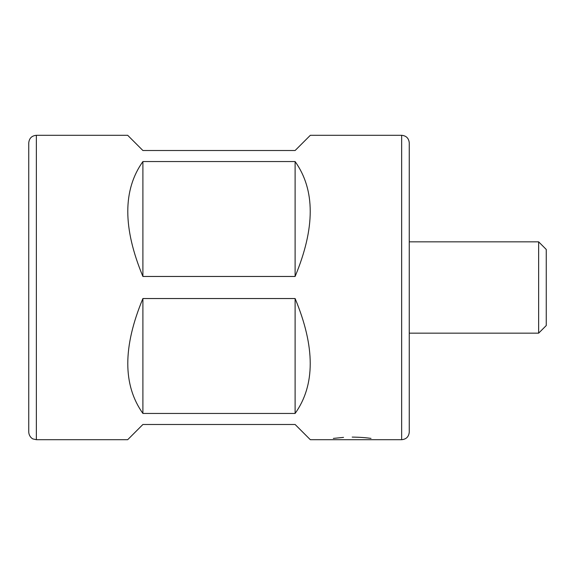 <?xml version="1.0" encoding="UTF-8"?>
<svg xmlns="http://www.w3.org/2000/svg" width="575" height="575" viewBox="0 0 575 575"><rect width="100%" height="100%" fill="white"/><g stroke="black" fill="none" stroke-linecap="round" stroke-linejoin="round"><path stroke-width="0.86" d="M538.638 241.838L538.638 333.162L546.25 325.551L546.25 249.449L538.638 241.838L409.263 241.838M28.75 142.902L28.75 432.098L28.75 142.902C29.203 138.28 31.74 135.743 36.362 135.298L127.686 135.298L142.902 150.513L295.112 150.513L310.327 135.298L401.652 135.298C406.273 135.743 408.811 138.28 409.263 142.902L409.263 432.098C408.811 436.72 406.273 439.257 401.652 439.702L401.652 135.298M36.362 135.298L36.362 439.702L127.686 439.702L142.902 424.487L295.112 424.487L310.327 439.702L401.652 439.702M371.012 438.409C365.865 437.625 359.591 437.194 352.188 437.101M343.534 437.381L333.349 438.409M295.112 413.447L142.902 413.447C122.748 385.221 122.748 346.919 142.902 298.533L295.112 298.533C315.265 346.919 315.265 385.221 295.112 413.447L295.112 298.533M295.112 276.467L142.902 276.467C122.748 228.081 122.748 189.779 142.902 161.553L295.112 161.553C315.265 189.779 315.265 228.081 295.112 276.467L295.112 161.553M142.902 276.467L142.902 161.553M142.902 413.447L142.902 298.533M409.263 333.162L538.638 333.162M36.362 439.702L33.062 438.955C33.372 439.3 29.037 437.273 28.75 432.098"/></g></svg>
